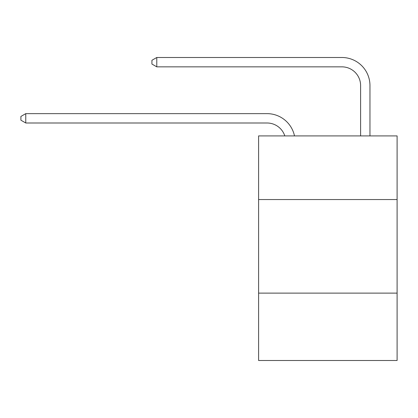 <?xml version="1.0" encoding="UTF-8"?>
<svg xmlns="http://www.w3.org/2000/svg" width="418" height="418" viewBox="0 0 418 418"><rect width="100%" height="100%" fill="white"/><g stroke="black" fill="none" stroke-linecap="round" stroke-linejoin="round"><path stroke-width="0.63" d="M397.1 199.548L397.1 135.913L258.601 135.913L258.601 199.548L397.1 199.548L397.1 360.509L258.601 360.509L258.601 199.548M397.1 293.128L258.601 293.128M267.018 113.639L25.764 113.639L267.018 113.639A28.074 28.074 170.1 0 1 294.491 135.913M360.603 135.913L360.603 85.565A18.716 18.716 28.8 0 0 341.887 66.849L156.781 66.849L151.917 64.043L151.917 60.297L156.781 57.491L341.887 57.491A28.074 28.074 21.7 0 1 369.961 85.565L369.961 135.913M360.603 85.565A18.716 18.716 -158.3 0 0 341.887 66.849A18.716 18.716 -158.3 0 1 360.603 85.565A18.716 18.716 -158.3 0 0 341.887 66.849A18.716 18.716 -158.3 0 1 360.603 85.565A18.716 18.716 -158.3 0 0 341.887 66.849A18.716 18.716 -158.3 0 1 360.603 85.565A18.716 18.716 -158.3 0 0 341.887 66.849A18.716 18.716 -158.3 0 1 360.603 85.565A18.716 18.716 -158.3 0 0 341.887 66.849A18.716 18.716 -158.3 0 1 360.603 85.565A18.716 18.716 -158.3 0 0 341.887 66.849A18.716 18.716 -158.3 0 1 360.603 85.565A18.716 18.716 -158.3 0 0 341.887 66.849A18.716 18.716 -158.3 0 1 360.603 85.565A18.716 18.716 -158.3 0 0 341.887 66.849A18.716 18.716 -158.3 0 1 360.603 85.565A18.716 18.716 -158.3 0 0 341.887 66.849A18.716 18.716 -158.3 0 1 360.603 85.565A18.716 18.716 -158.3 0 0 341.887 66.849A18.716 18.716 -158.3 0 1 360.603 85.565A18.716 18.716 -158.3 0 0 341.887 66.849A18.716 18.716 -158.3 0 1 360.603 85.565A18.716 18.716 -158.3 0 0 341.887 66.849A18.716 18.716 -158.3 0 1 360.603 85.565A18.716 18.716 -158.3 0 0 341.887 66.849A18.716 18.716 -158.3 0 1 360.603 85.565A18.716 18.716 -158.3 0 0 341.887 66.849A18.716 18.716 -158.3 0 1 360.603 85.565A18.716 18.716 -158.3 0 0 341.887 66.849A18.716 18.716 -158.3 0 1 360.603 85.565A18.716 18.716 -158.3 0 0 341.887 66.849A18.716 18.716 -158.3 0 1 360.603 85.565A18.716 18.716 -158.3 0 0 341.887 66.849A18.716 18.716 -158.3 0 1 360.603 85.565A18.716 18.716 -158.3 0 0 341.887 66.849A18.716 18.716 -158.3 0 1 360.603 85.565A18.716 18.716 -158.3 0 0 341.887 66.849A18.716 18.716 -158.3 0 1 360.603 85.565A18.716 18.716 -158.3 0 0 341.887 66.849A18.716 18.716 -158.3 0 1 360.603 85.565A18.716 18.716 -158.3 0 0 341.887 66.849A18.716 18.716 -158.3 0 1 360.603 85.565A18.716 18.716 -158.3 0 0 341.887 66.849A18.716 18.716 -158.3 0 1 360.603 85.565A18.716 18.716 -158.3 0 0 341.887 66.849A18.716 18.716 -158.3 0 1 360.603 85.565A18.716 18.716 -158.3 0 0 341.887 66.849A18.716 18.716 -158.3 0 1 360.603 85.565A18.716 18.716 -158.3 0 0 341.887 66.849A18.716 18.716 -158.3 0 1 360.603 85.565A18.716 18.716 -158.3 0 0 341.887 66.849A18.716 18.716 -158.3 0 1 360.603 85.565A18.716 18.716 -158.3 0 0 341.887 66.849A18.716 18.716 -158.3 0 1 360.603 85.565A18.716 18.716 -158.3 0 0 341.887 66.849A18.716 18.716 -158.3 0 1 360.603 85.565A18.716 18.716 -158.3 0 0 341.887 66.849M284.815 135.913A18.716 18.716 -9.9 0 0 267.018 122.996L25.764 122.996L20.9 120.191L20.9 116.45L25.764 113.639L25.764 122.996M156.781 57.491L156.781 66.849"/></g></svg>
